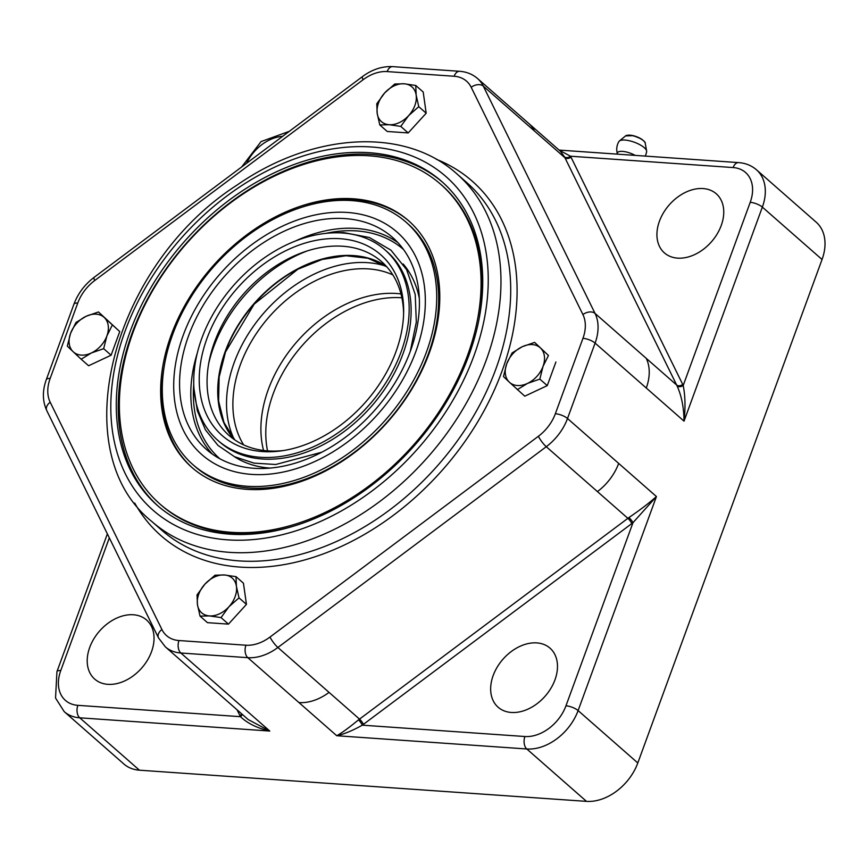 <?xml version="1.0" encoding="UTF-8"?>
<svg xmlns="http://www.w3.org/2000/svg" width="868" height="868" viewBox="0 0 868 868"><rect width="100%" height="100%" fill="white"/><g stroke="black" fill="none" stroke-linecap="round" stroke-linejoin="round"><path stroke-width="1.3" d="M554.967 679.839A39.31 28.036 131.3 0 1 498.145 707.236A39.31 28.036 131.3 0 1 502.995 659.192A39.31 28.036 131.3 0 1 550.008 648.146A39.31 28.036 131.3 0 1 554.967 679.839M151.52 651.705A39.31 28.036 131.3 0 1 94.699 679.101A39.31 28.036 131.3 0 1 99.549 631.058A39.31 28.036 131.3 0 1 146.562 620.002A39.31 28.036 131.3 0 1 151.52 651.705M721.232 225.496A39.31 28.036 131.3 0 1 664.411 252.892A39.31 28.036 131.3 0 1 669.271 204.848A39.31 28.036 131.3 0 1 716.274 193.792A39.31 28.036 131.3 0 1 721.232 225.496M73.151 351.724L67.313 346.137L70.558 333.366A23.121 16.492 -48.7 0 0 73.151 351.724A23.121 16.492 -48.7 0 0 91.324 352.994L81.169 359.222L73.151 351.724M75.972 322.505L86.127 316.277A23.121 16.492 -48.7 0 0 70.558 333.366L75.972 322.505M98.464 311.959L104.301 317.547A23.121 16.492 -48.7 0 0 86.127 316.277L98.464 311.959L119.751 331.576L111.104 355.207L103.661 348.676L91.324 352.994A23.121 16.492 -48.7 0 0 106.905 335.905L103.661 348.676M112.308 325.044L106.905 335.905A23.121 16.492 -48.7 0 0 104.301 317.547L119.751 331.576M111.104 355.207L88.612 365.754L81.169 359.222M540.46 347.97L548.467 355.468L543.053 366.329A23.121 16.492 -48.7 0 0 540.46 347.97A23.121 16.492 -48.7 0 0 522.286 346.701L534.623 342.383L540.46 347.97M539.82 379.099L527.484 383.417A23.121 16.492 -48.7 0 0 543.053 366.329L539.82 379.099L547.263 385.62L524.76 396.177L509.31 382.148A23.121 16.492 -48.7 0 0 527.484 383.417L517.328 389.645M506.706 363.79L512.12 352.929L522.286 346.701A23.121 16.492 -48.7 0 0 506.706 363.79A23.121 16.492 -48.7 0 0 509.31 382.148L503.473 376.56L506.706 363.79M548.467 355.468L534.623 342.383M555.911 361.989L547.263 385.62M409.132 221.199A164.193 117.104 -48.7 0 0 303.247 206.768M164.475 364.896A164.193 117.104 -48.7 0 0 192.544 468.015M429.259 353.07A164.193 117.104 131.3 0 1 191.926 467.483A164.193 117.104 131.3 0 1 212.204 266.834A164.193 117.104 131.3 0 1 408.524 220.667A164.193 117.104 131.3 0 1 429.259 353.07M296.823 525.173A212.747 151.748 131.3 0 1 161.112 505.046L159.896 503.982A212.747 151.748 -48.7 0 0 467.418 355.739A212.747 151.748 -48.7 0 0 440.553 184.168A212.747 151.748 -48.7 0 0 186.175 243.984A212.747 151.748 -48.7 0 0 159.896 503.982M440.553 184.168L441.779 185.231A212.747 151.748 131.3 0 1 479.353 317.178M442.626 182.302A215.524 153.723 -48.7 0 0 185.904 243.745A215.524 153.723 -48.7 0 0 158.312 506.272M193.032 464.749L194.974 466.463A161.415 115.129 -48.7 0 0 354.177 452.412A161.415 115.129 -48.7 0 0 407.917 223.825L405.964 222.11A161.415 115.129 -48.7 0 0 212.964 267.496A161.415 115.129 -48.7 0 0 193.032 464.749A161.415 115.129 -48.7 0 0 352.224 450.698A161.415 115.129 -48.7 0 0 405.964 222.11M369.909 486.666A215.524 153.723 131.3 0 1 157.336 505.426A215.524 153.723 131.3 0 1 183.951 242.031A215.524 153.723 131.3 0 1 441.66 181.434A215.524 153.723 131.3 0 1 369.909 486.666M307.348 250.885A124.873 89.068 -48.7 0 0 208.754 363.236M403.609 313.771A115.628 82.471 -48.7 0 0 304.288 251.904A115.628 82.471 -48.7 0 0 209.362 360.068A115.628 82.471 -48.7 0 0 267.897 450.893A115.628 82.471 -48.7 0 0 283.608 450.514M262.505 451.566A120.251 85.769 -48.7 0 0 281.232 450.872A120.251 85.769 -48.7 0 0 403.653 311.373A120.251 85.769 -48.7 0 0 315.192 240.523A120.251 85.769 -48.7 0 0 202.743 352.191A120.251 85.769 -48.7 0 0 262.505 451.566M260.4 457.295A126.728 90.391 -48.7 0 0 387.866 379.479A126.728 90.391 -48.7 0 0 385.034 249.897A126.728 90.391 -48.7 0 0 233.514 285.518A126.728 90.391 -48.7 0 0 217.857 440.391A126.728 90.391 -48.7 0 0 260.4 457.295M217.857 440.391L219.81 442.105A126.728 90.391 -48.7 0 0 262.353 459.009A126.728 90.391 -48.7 0 0 389.819 381.193A126.728 90.391 -48.7 0 0 386.987 251.601L385.034 249.897M234.176 456.535A128.757 91.834 -48.7 0 0 269.981 468.08A128.757 91.834 -48.7 0 0 270.187 468.091M419.298 298.18A128.757 91.834 -48.7 0 0 403.164 263.981M253.814 468.275A141.061 100.612 -48.7 0 0 395.7 381.66A141.061 100.612 -48.7 0 0 392.542 237.409A141.061 100.612 -48.7 0 0 223.868 277.066A141.061 100.612 -48.7 0 0 206.454 449.461A141.061 100.612 -48.7 0 0 253.814 468.275M267.539 450.872A115.628 82.471 131.3 0 1 302.075 345.703A115.628 82.471 131.3 0 1 401.873 297.789M400.962 293.916A115.628 82.471 -48.7 0 0 297.203 341.417A115.628 82.471 -48.7 0 0 263.568 450.47M243.658 444.893A115.628 82.471 131.3 0 1 269.188 316.831A115.628 82.471 131.3 0 1 392.846 274.896M385.761 266.118A120.251 85.769 -48.7 0 0 264.273 312.513A120.251 85.769 -48.7 0 0 234.045 439.002M242.215 714.321A4.622 3.136 -28.3 0 1 240.458 716.675L77.849 705.337A36.998 26.387 131.3 0 1 60.76 670.563A9.255 3.092 -159.9 0 0 56.941 671.658L55.541 698.024L64.199 711.63L123.896 764.014A46.254 32.984 -48.7 0 0 139.422 770.187L586.486 801.37A46.254 32.984 -48.7 0 0 637.806 762.972L822.05 259.499A46.254 32.984 -48.7 0 0 816.213 222.208L756.516 169.813C751.482 165.495 745.525 163.097 738.635 162.609A9.255 5.696 -86 0 0 733.124 167.557A36.998 26.387 131.3 0 1 750.212 202.331L683.203 385.457A50.876 36.282 -48.7 0 0 682.736 384.47L571.003 157.184A50.876 36.282 -48.7 0 0 570.504 156.218L559.144 150.142M524.912 736.52A9.255 5.696 94 0 0 526.789 748.975L336.741 735.728C343.956 734.187 352.484 730.672 362.303 725.171A50.876 36.282 -48.7 0 0 363.464 724.324L631.839 523.545A50.876 36.282 -48.7 0 0 632.989 522.666L656.436 496.55C648.917 503.212 639.749 510.21 628.931 517.534A4.622 0.835 -128 0 1 632.989 522.666L565.969 705.803A36.998 26.387 131.3 0 1 524.912 736.52L362.303 725.171A4.622 1.009 -125.6 0 0 358.462 719.887C348.979 727.72 341.732 733.004 336.741 735.728L298.972 702.581A46.254 32.984 -48.7 0 0 329.059 692.382L277.89 647.485L546.265 446.705L597.434 491.603A46.254 32.984 -48.7 0 0 618.667 463.404L567.509 418.506L595.101 343.099A46.254 32.984 -48.7 0 0 595.047 313.413L483.313 86.127L534.482 131.025A46.254 32.984 -48.7 0 0 528.699 123.419L477.53 78.511C472.496 74.192 466.539 71.794 459.649 71.306A9.255 5.696 -86 0 0 454.138 76.254A36.998 26.387 131.3 0 1 471.183 87.277A9.255 6.217 -26.2 0 1 483.313 86.127A46.254 32.984 -48.7 0 0 477.53 78.511M750.212 202.331A9.255 3.092 20.1 0 1 762.354 207.116L684.027 421.143C685.546 407.71 685.275 395.819 683.203 385.457A4.622 3.081 156 0 1 677.094 385.945C681.575 395.841 683.897 407.569 684.027 421.143L646.269 388.007A46.254 32.984 -48.7 0 0 646.215 358.321L595.047 313.413A9.255 6.217 -26.2 0 0 582.916 314.563A36.998 26.387 131.3 0 1 582.96 338.314A9.255 3.092 20.1 0 1 595.101 343.099L646.269 388.007M237.051 709.796L239.969 715.709A50.876 36.282 -48.7 0 0 240.458 716.675C247.467 723.359 257.243 728.154 269.785 731.051L248.172 719.55L165.321 646.834A46.254 32.984 -48.7 0 0 180.848 653.007L247.803 657.673L298.972 702.581M528.699 123.419L560.392 151.227L564.493 156.88A4.622 3.136 151.7 0 0 570.504 156.218L733.124 167.557M635.202 155.394A12.261 4.101 -159.9 0 0 617.495 152.703L616.768 154.103M645.206 156.088A15.027 15.027 0 0 0 646.627 151.64A14.778 4.937 -159.9 0 0 646.617 150.978A14.778 4.937 -159.9 0 0 646.237 149.969A14.778 4.937 -159.9 0 0 633.173 141.82A14.778 4.937 -159.9 0 0 619.383 141.007A14.778 4.937 -159.9 0 0 618.949 141.506A15.027 15.027 0 0 0 617.246 153.213M404.173 83.784A23.121 16.492 -48.7 0 0 384.687 92.919A23.121 16.492 -48.7 0 0 377.2 113.382A23.121 16.492 -48.7 0 0 389.189 124.721A23.121 16.492 -48.7 0 0 408.676 115.585A23.121 16.492 -48.7 0 0 416.163 95.122A23.121 16.492 -48.7 0 0 404.173 83.784L415.75 85.476L416.163 95.122L418.756 106.666L408.676 115.585L400.766 126.402L389.189 124.721L379.783 124.938L377.2 113.382L376.788 103.748L384.687 92.919L394.766 84.012L404.173 83.784M415.75 85.476L423.193 91.997L426.188 113.198L408.21 132.934L400.766 126.402M426.188 113.198L418.756 106.666M408.21 132.934L387.226 131.469L379.783 124.938M209.438 615.911A23.121 16.492 -48.7 0 0 228.924 606.775A23.121 16.492 -48.7 0 0 236.411 586.301A23.121 16.492 -48.7 0 0 224.421 574.974A23.121 16.492 -48.7 0 0 204.935 584.11A23.121 16.492 -48.7 0 0 197.448 604.573A23.121 16.492 -48.7 0 0 209.438 615.911L200.041 616.128L197.448 604.573L197.036 594.927L204.935 584.11L215.014 575.202L224.421 574.974L235.998 576.656L236.411 586.301L239.004 597.857L228.924 606.775L221.025 617.593L209.438 615.911M235.998 576.656L243.441 583.188L246.447 604.388L228.458 624.125L207.474 622.66L200.041 616.128M228.458 624.125L221.025 617.593M246.447 604.388L239.004 597.857M347.84 441.79A148.005 105.56 131.3 0 1 174.75 369.497A148.005 105.56 131.3 0 1 375.898 219.007A148.005 105.56 131.3 0 1 347.84 441.79M64.199 711.63A46.254 32.984 -48.7 0 0 79.726 717.803L269.785 731.051L180.848 653.007A9.255 5.696 94 0 1 178.971 640.541A36.998 26.387 131.3 0 1 161.915 629.517A9.255 6.217 153.8 0 0 158.486 637.871L46.764 410.586A9.255 6.217 -26.2 0 1 50.192 402.231A36.998 26.387 131.3 0 1 50.149 378.481A9.255 3.092 -159.9 0 0 46.33 379.576L73.932 304.18A9.255 3.092 -159.9 0 1 77.74 303.084A36.998 26.387 131.3 0 1 94.731 280.516A9.255 1.844 -126.8 0 1 94.059 277.391L362.444 76.612A9.255 1.844 -126.8 0 0 363.106 79.737A36.998 26.387 131.3 0 1 387.182 71.588A9.255 5.696 -86 0 1 392.694 66.63L459.649 71.306M247.803 657.673A46.254 32.984 -48.7 0 0 277.89 647.485A9.255 1.844 53.2 0 1 269.991 637.058A36.998 26.387 131.3 0 1 245.926 645.217A9.255 5.696 94 0 0 247.803 657.673M546.265 446.705A46.254 32.984 -48.7 0 0 567.509 418.506A9.255 3.092 20.1 0 0 555.357 413.721A36.998 26.387 131.3 0 1 538.377 436.279A9.255 1.844 53.2 0 0 546.265 446.705M161.915 629.517L50.192 402.231M245.926 645.217L178.971 640.541M538.377 436.279L269.991 637.058M582.96 338.314L555.357 413.721M471.183 87.277L582.916 314.563M387.182 71.588L454.138 76.254M94.731 280.516L363.106 79.737M50.149 378.481L77.74 303.084M372.014 490.962A222.002 158.345 131.3 0 1 112.373 382.528A222.002 158.345 131.3 0 1 414.101 156.804A222.002 158.345 131.3 0 1 372.014 490.962M379.913 501.389A231.257 164.942 -48.7 0 0 456.904 173.893C404.835 126.706 312.773 132.424 237.3 184.917C112.851 264.339 62.941 450.384 151.835 521.516A231.257 164.942 -48.7 0 0 379.913 501.389M134.692 503.028A235.879 168.24 -48.7 0 0 443.005 469.371A235.879 168.24 -48.7 0 0 436.344 159.3M456.904 173.893L466.648 182.454A231.257 164.942 131.3 0 1 389.656 509.939A231.257 164.942 131.3 0 1 161.578 530.077L151.835 521.516M361.62 256.548A116.084 82.796 -48.7 0 0 225.322 352.039A116.084 82.796 -48.7 0 0 221.416 416.304M386.303 266.27A115.769 82.579 -48.7 0 0 225.148 351.681A115.769 82.579 -48.7 0 0 234.251 439.523M326.097 233.318A139.216 99.299 131.3 0 1 403.533 249.507M219.875 458.781A139.216 99.299 131.3 0 1 193.759 384.101M397.891 242.617A141.061 100.612 -48.7 0 0 295.619 240.924M197.351 352.907A141.061 100.612 -48.7 0 0 212.313 454.083M822.05 259.499L762.354 207.116A46.254 32.984 -48.7 0 0 756.516 169.813M586.486 801.37L526.789 748.975A46.254 32.984 -48.7 0 0 578.11 710.577L656.436 496.55L618.667 463.404M637.806 762.972L578.11 710.577A9.255 3.092 20.1 0 0 565.969 705.803M139.422 770.187L79.726 717.803A9.255 5.696 94 0 1 77.849 705.337M60.76 670.563L109.325 537.856M246.61 163.271A36.998 26.387 131.3 0 1 282.567 136.363M241.597 713.778A4.622 3.103 -26.2 0 1 239.969 715.709M628.931 517.534A46.254 32.984 131.3 0 1 627.889 518.337L359.515 719.116L329.059 692.382M597.434 491.603L627.889 518.337A4.622 0.922 -126.8 0 1 631.839 523.545M363.464 724.324A4.622 0.922 -126.8 0 0 359.515 719.116A46.254 32.984 131.3 0 1 358.462 719.887M564.493 156.88A46.254 32.984 131.3 0 1 564.938 157.759L676.671 385.045L646.215 358.321M534.482 131.025L564.938 157.759A4.622 3.103 153.8 0 0 571.003 157.184M682.736 384.47A4.622 3.103 153.8 0 1 676.671 385.045A46.254 32.984 131.3 0 1 677.094 385.945M643.633 140.866A9.852 3.298 -159.9 0 0 628.182 135.213M619.383 141.007L625.535 135.929A10.666 3.57 20.1 0 1 636.352 136.819A10.666 3.57 20.1 0 1 645.195 143.122L646.617 150.978M158.486 637.871L165.321 646.834M392.694 66.63C382.17 66.142 372.079 69.462 362.444 76.612M94.059 277.391C84.706 284.53 77.99 293.46 73.932 304.18M46.764 410.586C42.423 401.081 42.282 390.752 46.33 379.576M386.803 266.812L367.934 258.241L345.92 255.745L322.071 259.478L297.865 269.232L254.215 304.104L225.517 351.985L219.127 377.113L218.606 401.092L223.955 422.456L234.859 439.946M194.009 388.983L197.329 410.748L205.434 429.844L217.998 445.414L234.458 456.676L253.998 463.121L275.72 464.499L321.854 452.195M410.238 351.475L416.314 322.169L415.219 294.491L406.615 269.655L390.958 250.179L369.388 237.506L343.489 232.548L330.968 232.917M107.361 533.874L56.941 671.658M289.283 131.339L261.094 141.571L241.651 166.982M559.079 150.077L738.635 162.609M625.535 135.929L633.336 135.647L641.126 138.815C644.251 141.126 645.608 142.569 645.195 143.122"/></g></svg>
